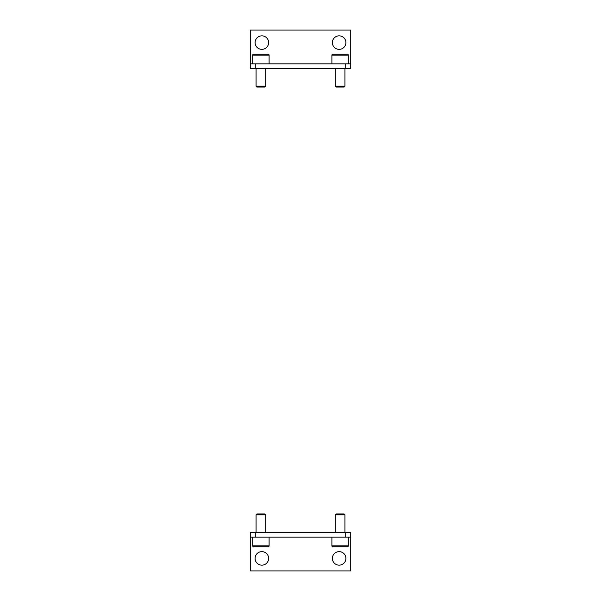 <?xml version="1.0" encoding="UTF-8"?>
<svg xmlns="http://www.w3.org/2000/svg" width="601" height="601" viewBox="0 0 601 601"><rect width="100%" height="100%" fill="white"/><g stroke="black" fill="none" stroke-linecap="round" stroke-linejoin="round"><path stroke-width="0.9" d="M264.763 546.805L268.144 546.805A0.969 0.969 0 0 0 269.105 545.836L252.69 545.836A0.969 0.969 0 0 0 253.652 546.805L257.033 546.805M253.652 546.805L268.144 546.805A0.969 0.969 0 0 0 269.105 545.836L269.105 537.144M260.902 514.802L265.725 514.802L264.891 513.96L256.905 513.96L256.071 514.802L260.902 514.802M343.967 546.805L347.348 546.805A0.969 0.969 0 0 0 348.31 545.836L331.895 545.836A0.969 0.969 0 0 0 332.856 546.805L336.237 546.805M332.856 546.805L347.348 546.805A0.969 0.969 0 0 0 348.31 545.836L348.31 537.144M340.098 514.802L344.929 514.802L344.095 513.96L336.109 513.96L335.275 514.802L340.098 514.802M255.102 558.397A6.761 6.761 0 0 1 261.863 551.635A6.761 6.761 0 0 1 268.624 558.397A6.761 6.761 0 0 1 261.863 565.158A6.761 6.761 0 0 1 255.102 558.397M332.376 558.397A6.761 6.761 0 0 1 339.137 551.635A6.761 6.761 0 0 1 345.898 558.397A6.761 6.761 0 0 1 339.137 565.158A6.761 6.761 0 0 1 332.376 558.397M255.297 537.144L255.297 532.313L250.271 532.313L250.271 537.144L350.729 537.144L350.729 532.313L345.703 532.313L345.703 537.144M250.271 537.144L250.271 570.95L350.729 570.95L350.729 537.144M255.297 532.313L345.703 532.313M347.348 54.195L332.856 54.195A0.969 0.969 0 0 0 331.895 55.164L348.31 55.164A0.969 0.969 0 0 0 347.348 54.195L343.967 54.195M340.098 54.195L332.856 54.195A0.969 0.969 0 0 0 331.895 55.164L331.895 63.856M340.098 86.198L335.275 86.198L336.109 87.04L344.095 87.04L344.929 86.198L340.098 86.198M268.144 54.195L253.652 54.195A0.969 0.969 0 0 0 252.69 55.164L269.105 55.164A0.969 0.969 0 0 0 268.144 54.195L264.763 54.195M260.902 54.195L253.652 54.195A0.969 0.969 0 0 0 252.69 55.164L252.69 63.856M260.902 86.198L256.071 86.198L256.905 87.04L264.891 87.04L265.725 86.198L260.902 86.198M345.898 42.603A6.761 6.761 0 0 1 339.137 49.365A6.761 6.761 0 0 1 332.376 42.603A6.761 6.761 0 0 1 339.137 35.842A6.761 6.761 0 0 1 345.898 42.603M268.624 42.603A6.761 6.761 0 0 1 261.863 49.365A6.761 6.761 0 0 1 255.102 42.603A6.761 6.761 0 0 1 261.863 35.842A6.761 6.761 0 0 1 268.624 42.603M345.703 63.856L345.703 68.687L350.729 68.687L350.729 63.856L250.271 63.856L250.271 68.687L255.297 68.687L255.297 63.856M350.729 63.856L350.729 30.05L250.271 30.05L250.271 63.856M345.703 68.687L255.297 68.687M265.725 532.313L265.725 514.802M344.929 532.313L344.929 514.802M335.275 532.313L335.275 514.802M331.895 545.836L331.895 537.144M256.071 532.313L256.071 514.802M252.69 545.836L252.69 537.144M335.275 68.687L335.275 86.198M256.071 68.687L256.071 86.198M265.725 68.687L265.725 86.198M269.105 55.164L269.105 63.856M344.929 68.687L344.929 86.198M348.31 55.164L348.31 63.856"/></g></svg>
